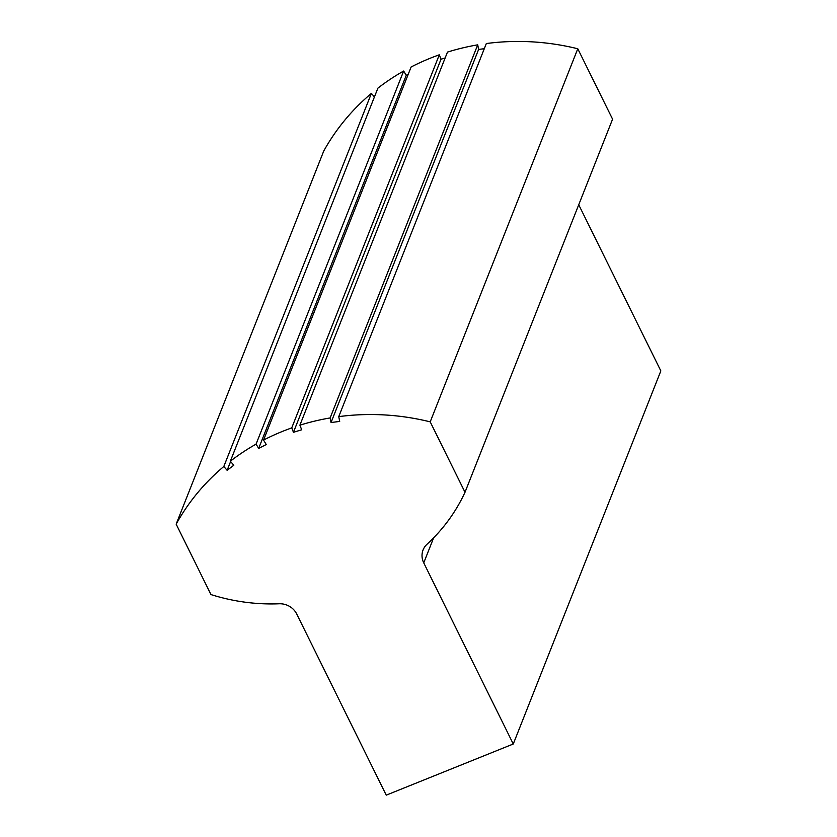 <?xml version="1.0" encoding="UTF-8"?>
<svg xmlns="http://www.w3.org/2000/svg" width="837" height="837" viewBox="0 0 837 837"><rect width="100%" height="100%" fill="white"/><g stroke="black" fill="none" stroke-linecap="round" stroke-linejoin="round"><path stroke-width="1.26" d="M374.442 96.914L371.387 93.399A233.994 216.804 -158.4 0 0 323.731 151.058L176.157 524.15L210.955 594.563A187.53 173.751 -158.4 0 0 279.171 603.77A17.776 16.468 -158.4 0 1 296.716 614.013L386.244 795.15L513.269 743.999L423.742 562.862L433.66 537.783M423.742 562.862A17.776 16.468 -158.4 0 1 423.093 549.93A17.776 16.468 -158.4 0 1 427.027 544.228A187.53 173.751 -158.4 0 0 465.006 492.261L430.208 421.848A233.994 216.804 -158.4 0 0 338.755 416.627L339.696 421.419L331.044 422.518L330.144 417.935A233.994 216.804 -158.4 0 0 299.897 425.175L301.686 429.779L293.452 432.3L291.736 427.895A233.994 216.804 -158.4 0 0 263.55 440.074L266.25 444.541L258.675 448.391L256.08 444.112A233.994 216.804 -158.4 0 0 230.332 461.229L233.816 465.236L227.13 470.321L223.814 466.491L371.387 93.399M227.13 470.321L230.604 461.532M223.814 466.491A233.994 216.804 -158.4 0 0 176.157 524.15M513.269 743.999L660.843 370.906L578.733 204.762M465.006 492.261L612.579 119.178L577.781 48.766A233.994 216.804 -158.4 0 0 486.328 43.545L338.755 416.627M430.208 421.848L577.781 48.766M484.288 48.703L478.618 49.425L477.718 44.842A233.994 216.804 -158.4 0 0 447.471 52.093L299.897 425.175M331.044 422.518L478.618 49.425M330.144 417.935L477.718 44.842M445.158 57.952L441.026 59.207L439.31 54.803A233.994 216.804 -158.4 0 0 411.124 66.981L263.55 440.074M293.452 432.3L441.026 59.207M291.736 427.895L439.31 54.803M408.226 74.294L406.248 75.299L403.654 71.019A233.994 216.804 -158.4 0 0 377.905 88.136L230.332 461.229M258.675 448.391L406.248 75.299M256.08 444.112L403.654 71.019"/></g></svg>

